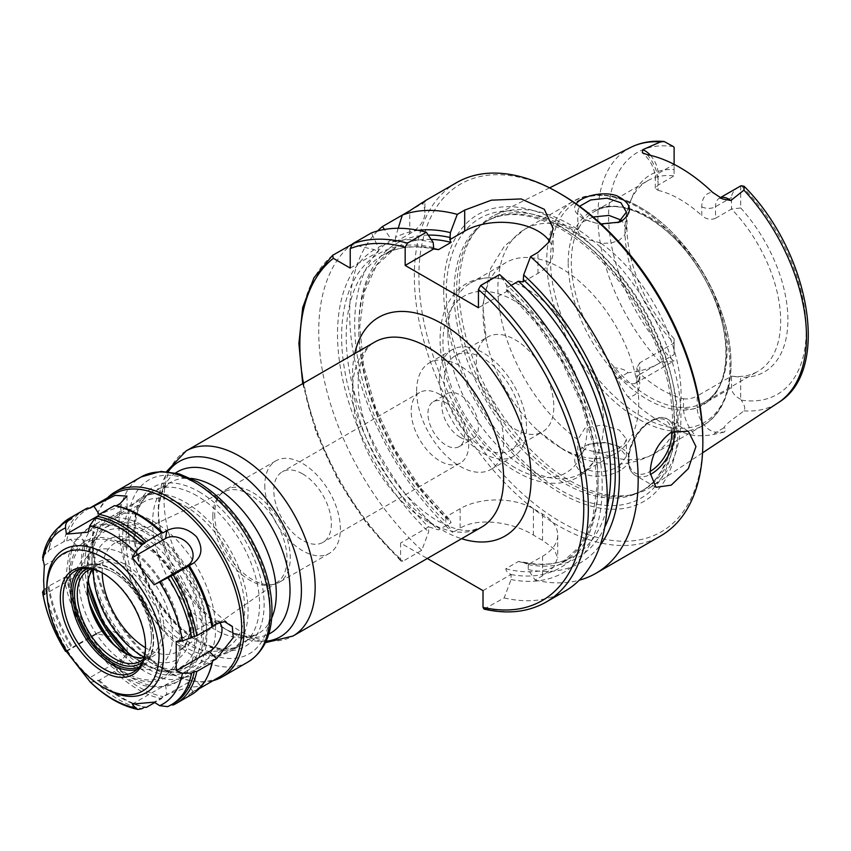 <?xml version="1.0" encoding="UTF-8"?>
<svg xmlns="http://www.w3.org/2000/svg" width="851" height="851" viewBox="0 0 851 851"><rect width="100%" height="100%" fill="white"/><g stroke="black" fill="none" stroke-linecap="round" stroke-linejoin="round"><path stroke-width="0.64" stroke-dasharray="4.25 3.19" d="M446.264 403.002A25.902 14.956 -120 0 0 433.308 401.715A25.902 14.956 -120 0 0 429.34 422.479A25.902 14.956 -120 0 0 446.264 445.307A25.902 14.956 -120 0 0 459.221 446.584A25.902 14.956 -120 0 0 463.189 425.83A25.902 14.956 -120 0 0 446.264 403.002M439.978 394.545A40.71 23.509 -120 0 0 419.617 392.524A40.71 23.509 -120 0 0 419.617 439.531A40.71 23.509 -120 0 0 460.327 463.04A40.71 23.509 -120 0 0 466.571 430.415A40.71 23.509 -120 0 0 439.978 394.545M302.594 473.858A40.71 23.509 60 0 1 329.188 509.738A40.71 23.509 60 0 1 322.944 542.364A40.71 23.509 60 0 1 282.234 518.855A40.71 23.509 60 0 1 282.234 471.837A40.71 23.509 60 0 1 302.594 473.858M460.125 437.297A25.902 14.956 -120 0 0 473.071 438.584A25.902 14.956 -120 0 0 473.071 408.671A25.902 14.956 -120 0 0 447.169 393.715A25.902 14.956 -120 0 0 443.201 414.469A25.902 14.956 -120 0 0 460.125 437.297M212.835 516.089A52.454 30.285 -120 0 0 232.536 565.298A52.454 30.285 -120 0 0 270.714 584.977A52.454 30.285 -120 0 0 277.426 582.127A52.454 30.285 -120 0 0 276.16 522.365A52.454 30.285 -120 0 0 225.036 491.378A52.454 30.285 -120 0 0 219.207 495.771A52.454 30.285 -120 0 0 212.835 516.089M91.94 562.628A80.951 46.741 -120 0 0 149.18 661.77A80.951 46.741 -120 0 0 189.656 665.78A80.951 46.741 -120 0 0 189.656 572.298A80.951 46.741 -120 0 0 108.705 525.567A80.951 46.741 -120 0 0 91.94 562.628L91.94 557.331A87.43 50.475 -120 0 0 153.754 664.418A87.43 50.475 -120 0 0 197.475 668.748A87.43 50.475 -120 0 0 197.475 567.787A87.43 50.475 -120 0 0 110.045 517.312A87.43 50.475 -120 0 0 91.94 557.331M175.689 472.933A93.121 53.762 -120 0 0 158.339 514.355L158.339 507.781A101.173 58.411 60 0 1 168.168 471.667M483.017 590.647L511.068 574.457C507.76 572.851 506.005 570.957 505.792 568.766L518.387 561.5L521.142 561.596L528.237 564.543L542.555 556.277A51.815 29.913 0 0 0 557.724 535.13A51.815 29.913 0 0 0 542.555 513.972L533.396 508.685A51.815 29.913 0 0 0 460.125 508.685L445.807 516.951L449.828 519.844L451.083 522.642L438.488 529.907L428.638 526.865L428.638 531.949L421.756 550.331L402.874 561.235L401.098 561.235L400.587 559.798L400.587 543.055L427.308 558.49M264.81 485.293A53.432 30.849 -120 0 0 288.127 539.055A53.432 30.849 -120 0 0 329.305 553.373A53.432 30.849 -120 0 0 329.305 491.676A53.432 30.849 -120 0 0 275.873 460.827A53.432 30.849 -120 0 0 264.81 485.293M214.707 514.217A53.432 30.849 -120 0 0 234.78 564.33A53.432 30.849 -120 0 0 273.66 584.382A53.432 30.849 -120 0 0 279.202 582.297A53.432 30.849 -120 0 0 279.202 520.599A53.432 30.849 -120 0 0 225.77 489.75A53.432 30.849 -120 0 0 221.196 493.516A53.432 30.849 -120 0 0 214.707 514.217M674.12 354.569L674.12 338.783L674.12 354.569L639.771 374.408L639.771 362.834L674.12 343.006A110.098 63.57 -120 0 1 624.985 231.078A110.098 63.57 -120 0 1 630.112 201.953L632.219 196.794A113.832 65.729 60 0 1 674.12 169.53L674.12 147.489M674.12 360.824A18.648 10.765 60 0 1 673.567 361.026L660.44 362.643C650.228 368.462 639.388 371.813 627.921 372.685C625.315 369.642 620.262 368.004 612.752 367.77L620.602 376.908A18.648 10.765 -120 0 0 631.846 383.79A18.648 10.765 -120 0 0 635.91 382.939A18.648 10.765 -120 0 0 639.771 374.408A9.712 5.606 0 0 0 636.931 378.365A9.712 5.606 0 0 0 639.771 382.333A28.37 16.382 60 0 1 627.719 396.609C622.943 389.684 619.645 383.737 617.826 378.769C613.933 374.951 612.241 371.281 612.752 367.77M740.7 399.268C734.764 396.183 731.711 392.343 731.541 387.726L731.541 376.153L740.7 377.227L740.7 399.268A18.648 10.765 60 0 0 741.264 400.108A139.734 80.675 -120 0 0 806.216 330.422A139.734 80.675 -120 0 0 741.264 185.731M674.12 169.53L674.12 175.891L658.089 185.146L658.089 173.572L674.088 164.339L674.12 175.891A110.098 63.57 -120 0 0 647.781 180.678L594.136 211.654C620.9 193.815 674.769 224.207 703.554 276.788C733.753 327.72 732.668 388.216 704.234 402.342A110.098 63.57 60 0 1 649.185 396.896A110.098 63.57 60 0 1 571.329 262.055A110.098 63.57 60 0 1 594.136 211.654A110.098 63.57 60 0 1 704.234 275.213A110.098 63.57 60 0 1 704.234 402.342L757.879 371.366A110.098 63.57 -120 0 1 731.541 376.153L697.203 395.981L697.203 407.555L731.541 387.726M627.719 396.609A150.372 86.813 -120 0 0 695.522 435.755A28.37 16.382 60 0 1 683.459 407.555A9.712 5.606 180 0 0 697.203 407.555A18.648 10.765 -120 0 0 705.128 426.106A18.648 10.765 -120 0 0 716.372 432.202L724.222 432.117C726.477 429.329 726.297 427.947 723.69 427.979C725.988 423.319 736.551 416.777 743.944 410.852C745.54 408.693 744.646 405.108 741.264 400.108M740.7 185.933L740.7 207.974L731.541 209.038L731.541 197.475C731.669 193.294 734.243 189.699 739.274 186.699M720.244 197.772A18.648 10.765 -120 0 0 719.382 198.187A18.648 10.765 -120 0 0 715.521 206.719L715.521 218.292L731.541 209.038A110.098 63.57 -120 0 1 757.879 371.366M619.283 466.093L626.4 456.274L618.241 446.275L604.263 442.392L589.2 444.179L577.786 457.678L584.892 468.688C596.019 473.539 607.486 472.677 619.283 466.093L621.645 469.529C610.199 477.443 587.605 479.262 578.999 470.071C571.223 459.944 574.042 451.53 587.424 444.839C599.019 441.403 609.997 442.243 620.368 447.371C632.102 454.264 632.527 461.646 621.645 469.529M459.115 288.659A156.861 90.568 -120 0 0 518.025 435.797A156.861 90.568 -120 0 0 632.176 494.654A156.861 90.568 -120 0 0 651.185 486.846A156.861 90.568 -120 0 0 648.462 307.413A156.861 90.568 -120 0 0 494.431 215.335A156.861 90.568 -120 0 0 478.156 227.887A156.861 90.568 -120 0 0 459.115 288.659M724.222 432.117L714.032 434.318C709.904 435.361 703.734 435.84 695.522 435.755M576.17 203.846C572.936 208.431 574.723 212.963 581.531 217.441C586.754 220.675 593.253 222.834 601.019 223.93M584.914 449.53C580.499 446.956 578.137 443.669 577.818 439.648L584.914 428.159L602.082 424.989L619.262 430.032L626.368 439.01L624.528 443.711L619.262 447.988L611.369 451.307L601.114 453.094L584.914 449.53M618.39 222.515L600.593 224.547L584.882 219.537L577.786 210.697L579.595 206.304M593.136 216.973L582.031 222.334L577.818 229.844C578.137 233.068 580.499 236.014 584.914 238.674L602.082 243.386L611.369 242.982L619.262 240.216L624.528 235.387L626.368 229.366L621.9 220.377M560.873 447.881A110.098 63.57 60 0 1 538.066 430.776A110.098 63.57 60 0 1 486.432 341.336A110.098 63.57 60 0 1 483.017 313.04A110.098 63.57 60 0 1 505.824 262.64A110.098 63.57 60 0 1 615.922 326.199A110.098 63.57 60 0 1 615.922 453.328A110.098 63.57 60 0 1 560.873 447.881M421.756 550.331A204.006 117.778 -120 0 1 351.527 244.407L374.334 249.63L378.269 251.896L378.269 247.354L371.387 232.94M350.218 268.086L378.269 251.896M398.215 228.27L395.438 237.44L395.438 241.982L391.503 239.716L384.407 229.451M395.438 241.982L409.746 233.717A51.815 29.913 0 0 0 424.926 212.569A51.815 29.913 0 0 0 422.458 203.453L424.915 200.91L424.926 212.569M402.321 215.08L422.458 203.453M391.503 239.716A187.146 108.056 -120 0 0 445.807 522.025L445.807 516.951M418.362 230.344A187.146 108.056 -120 0 0 395.438 237.44M377.621 230.94A204.006 117.778 -120 0 0 349.655 313.359A204.006 117.778 -120 0 0 452.689 532.471L445.807 522.025M433.223 242.546A187.146 108.056 -120 0 0 378.269 247.354M374.334 249.63A187.146 108.056 -120 0 0 428.638 531.949M428.638 526.865L400.587 543.055M484.038 609.093L504.186 597.923L511.068 579.531L511.068 574.457M528.237 564.543L528.237 569.617L535.119 580.063L542.555 575.776L553.81 566.968L557.724 557.809L553.81 548.757L542.555 540.332A204.006 117.778 60 0 1 533.396 535.045C514.174 522.918 479.379 516.461 460.125 528.184L452.689 532.471M535.119 580.063A204.006 117.778 -120 0 0 579.265 580.201M528.237 569.617A187.146 108.056 -120 0 0 600.157 545.214M504.186 597.923A204.006 117.778 -120 0 0 564.979 591.179M511.217 285.383L505.792 288.51L506.994 291.233L536.673 323.752L562.011 362.005L581.307 403.438L593.264 445.264L597.125 484.666L592.668 518.94L580.361 545.746L561.192 563.447A178.104 102.822 -120 0 0 505.792 288.51M511.068 579.531A187.146 108.056 -120 0 0 602.168 484.155A187.146 108.056 -120 0 0 506.494 284.851L499.611 274.543M478.443 307.743L507.015 291.255L506.494 284.851M523.142 281.947L537.97 273.373A51.815 29.913 0 0 0 553.15 252.226A51.815 29.913 0 0 0 549.565 241.29M456.583 182.635A204.006 117.778 -120 0 0 414.331 276.022A204.006 117.778 -120 0 0 503.377 481.326A204.006 117.778 -120 0 0 660.578 535.981M650.472 155.361A18.648 10.765 -120 0 1 658.089 173.572A9.712 5.606 0 0 0 655.249 177.54A9.712 5.606 0 0 0 658.089 181.497L658.089 190.347L655.249 188.22L658.089 185.146M715.521 218.292C710.819 220.175 706.234 219.26 701.777 215.569L701.777 206.719A28.37 16.382 60 0 1 712.638 192.411M639.771 362.834L636.931 367.685L639.771 373.493L639.771 382.333M683.459 407.555L683.459 398.715A110.098 63.57 60 0 1 639.771 373.493M683.459 398.715C687.916 399.374 692.501 398.459 697.203 395.981M658.089 190.347A110.098 63.57 60 0 1 701.777 215.569M647.781 180.678A110.098 63.57 -120 0 0 630.112 201.953M740.7 207.974A113.832 65.729 60 0 1 787.909 319.848A113.832 65.729 60 0 1 740.7 377.227M674.12 338.783A113.832 65.729 60 0 1 632.219 196.794M483.017 447.658A54.783 31.625 60 0 1 447.232 399.385A54.783 31.625 60 0 1 455.625 355.484A54.783 31.625 60 0 1 510.409 387.12A54.783 31.625 60 0 1 510.409 450.37A54.783 31.625 60 0 1 483.017 447.658M515.078 429.149A54.783 31.625 -120 0 0 542.47 431.861A54.783 31.625 -120 0 0 542.47 368.611A54.783 31.625 -120 0 0 487.687 336.985A54.783 31.625 -120 0 0 479.283 380.876A54.783 31.625 -120 0 0 515.078 429.149M416.618 391.035A61.527 35.519 60 0 1 429.361 362.866A61.527 35.519 60 0 1 490.889 398.385A61.527 35.519 60 0 1 490.889 469.433A61.527 35.519 60 0 1 443.477 452.945A61.527 35.519 60 0 1 416.618 391.035M439.51 377.812A61.527 35.519 60 0 1 452.253 349.644A61.527 35.519 60 0 1 513.781 385.173A61.527 35.519 60 0 1 513.781 456.21A61.527 35.519 60 0 1 466.369 439.733A61.527 35.519 60 0 1 439.51 377.812M447.892 333.315A110.098 63.57 60 0 1 470.699 282.915A110.098 63.57 60 0 1 502.941 279.149A110.098 63.57 60 0 1 580.786 346.485A110.098 63.57 60 0 1 600.178 447.562A110.098 63.57 60 0 1 580.786 473.613A110.098 63.57 60 0 1 525.737 468.156A110.098 63.57 60 0 1 447.892 333.315M443.69 290.329A165.711 95.674 -120 0 0 619.464 508.994A165.711 95.674 -120 0 0 619.464 274.628A165.711 95.674 -120 0 0 443.69 290.329M560.873 194.06A200.762 115.917 -120 0 0 418.905 276.022A200.762 115.917 -120 0 0 560.873 521.908A200.762 115.917 -120 0 0 702.83 439.946M456.615 291.159A155.563 89.812 -120 0 0 515.036 437.084A155.563 89.812 -120 0 0 628.251 495.463A155.563 89.812 -120 0 0 644.388 489.389A155.563 89.812 -120 0 0 644.398 309.764A155.563 89.812 -120 0 0 488.825 219.952A155.563 89.812 -120 0 0 475.496 230.898A155.563 89.812 -120 0 0 456.615 291.159M132.331 704.096L165.519 684.927A17.807 3.766 158.8 0 1 182.114 678.087A17.807 3.766 158.8 0 1 192.869 677.258A17.807 3.766 158.8 0 1 187.337 682.981L154.148 702.139M173.232 704.99L188.379 696.246L189.262 694.225L200.91 686.3L187.826 687.342L166.839 694.331L162.945 696.575L161.52 698.639L154.765 702.543M167.69 706.638L171.242 704.83M66.389 651.483L99.578 632.314A17.807 14.041 -144.9 0 1 101.365 631.463A17.807 14.041 -144.9 0 1 118.555 634.389A17.807 14.041 -144.9 0 1 127.139 649.579A17.807 14.041 -144.9 0 1 121.385 659.451L88.196 678.609M90.249 682.066L95.184 681.694L99.28 680.194L114.428 671.45L120.065 667.333L126.99 656.1L116.491 637.771L95.897 633.58L65.58 651.355M44.326 565.521L77.505 546.363A17.807 10.286 -60 0 1 88.408 547.321A17.807 10.286 -60 0 1 88.419 561.862A17.807 10.286 -60 0 1 77.505 575.446L44.326 594.604M43.922 589.764L48.879 586.094L70.367 574.329C79.324 567.649 84.058 558.469 84.568 546.778L82.728 539.289L70.367 539.236L66.474 541.491L64.027 541.534L48.879 550.278L48.156 552.065L45.486 553.607L42.646 557.426M88.196 532.183L121.385 513.025A17.807 3.766 -21.2 0 0 127.139 507.856A17.807 3.766 -21.2 0 0 117.385 507.792A17.807 3.766 -21.2 0 0 99.578 514.972L98.418 515.642M46.826 587.339A82.568 47.677 -120 0 0 105.216 688.47M170.945 704.809A105.567 60.953 -120 0 0 174.029 703.224M68.463 520.376A105.567 60.953 -120 0 0 51.507 540.789A105.567 60.953 -120 0 0 48.156 552.065M48.156 587.147A105.567 60.953 -120 0 0 71.548 647.42M60.612 525.45A106.864 61.697 -120 0 0 52.241 539.002A106.864 61.697 -120 0 0 48.879 550.278M48.879 586.094A106.864 61.697 -120 0 0 72.42 646.781M188.379 696.246A106.864 61.697 -120 0 0 191.401 694.682M84.547 509.6A106.864 61.697 -120 0 0 64.027 541.534M64.027 577.35A106.864 61.697 -120 0 0 87.568 638.037M189.262 694.225A105.567 60.953 -120 0 0 192.347 692.65A105.567 60.953 -120 0 0 209.293 672.237M89.866 508.217A105.567 60.953 -120 0 0 86.781 509.802A105.567 60.953 -120 0 0 66.474 541.491M66.474 576.574A105.567 60.953 -120 0 0 89.866 636.846M219.303 622.358A17.807 10.286 120 0 0 215.707 620.826A17.807 10.286 120 0 0 209.399 622.507L176.21 641.665M122.618 538.566A88.727 51.23 -120 0 0 161.35 627.857A88.727 51.23 -120 0 0 229.717 651.621A88.727 51.23 -120 0 0 229.717 549.172A88.727 51.23 -120 0 0 140.989 497.941A88.727 51.23 -120 0 0 122.618 538.566M107.545 497.814A106.864 61.697 -120 0 0 98.035 512.557A106.864 61.697 -120 0 0 93.067 540.821A106.864 61.697 -120 0 0 195.581 681.523A106.864 61.697 -120 0 0 213.112 680.651M97.854 680.151A105.567 60.953 -120 0 0 144.627 707.16M142.074 662.429A54.4 31.413 -120 0 0 151.467 638.771A54.4 31.413 -120 0 0 113.002 572.138A54.4 31.413 -120 0 0 87.813 568.447M103.62 573.606A58.283 33.657 60 0 1 104.301 573.989A58.283 33.657 60 0 1 145.51 645.377A58.283 33.657 60 0 1 145.51 646.164M143.893 657.653A52.454 30.285 -120 0 0 150.68 655.376A52.454 30.285 -120 0 0 161.541 631.368A52.454 30.285 -120 0 0 138.649 578.574A52.454 30.285 -120 0 0 98.216 564.521A52.454 30.285 -120 0 0 92.865 569.255M87.366 587.754A54.4 31.413 60 0 1 87.355 586.945A54.4 31.413 60 0 1 125.82 564.734A54.4 31.413 60 0 1 164.286 631.368A54.4 31.413 60 0 1 125.82 653.579A54.4 31.413 60 0 1 125.129 653.164M91.28 568.915A52.454 30.285 60 0 1 114.374 572.936A52.454 30.285 60 0 1 151.467 637.186A52.454 30.285 60 0 1 143.404 659.185M79.111 582.19A66.059 38.135 -120 0 0 149.18 669.354A66.059 38.135 -120 0 0 149.18 575.925A66.059 38.135 -120 0 0 79.111 582.19M151.467 637.186L151.467 638.771M145.51 645.377L145.51 646.962M87.419 585.999A83.93 48.454 60 0 1 102.173 525.897A83.93 48.454 60 0 1 186.103 574.351A83.93 48.454 60 0 1 186.103 671.258A83.93 48.454 60 0 1 144.138 667.11A83.93 48.454 60 0 1 126.682 653.993M185.358 643.313A83.93 48.454 -120 0 0 227.313 647.462A83.93 48.454 -120 0 0 227.323 550.554A83.93 48.454 -120 0 0 143.394 502.101A83.93 48.454 -120 0 0 130.533 569.351A83.93 48.454 -120 0 0 185.358 643.313M113.545 644.164A88.727 51.23 -120 0 0 188.507 675.417A88.727 51.23 -120 0 0 188.507 572.968A88.727 51.23 -120 0 0 99.78 521.737A88.727 51.23 -120 0 0 81.398 562.362A88.727 51.23 -120 0 0 89.366 602.285M114.257 493.942A105.567 60.953 -120 0 0 97.301 514.344A105.567 60.953 -120 0 0 92.397 542.268A105.567 60.953 -120 0 0 193.677 681.257A105.567 60.953 -120 0 0 219.824 676.779M116.172 669.577A105.567 60.953 -120 0 0 162.945 696.575M114.428 671.45A106.864 61.697 -120 0 0 161.52 698.639M99.28 680.194A106.864 61.697 -120 0 0 146.372 707.383M70.569 578.052A77.164 44.55 -120 0 0 152.414 679.864A77.164 44.55 -120 0 0 152.414 570.744A77.164 44.55 -120 0 0 70.569 578.052M102.226 572.861A62.719 36.21 60 0 1 102.216 571.574A62.719 36.21 60 0 1 116.8 542.034A62.719 36.21 60 0 1 146.563 545.97A62.719 36.21 60 0 1 187.103 599.817A62.719 36.21 60 0 1 179.444 650.536A62.719 36.21 60 0 1 145.457 647.739M144.053 657.1A69.186 39.944 -120 0 0 191.22 626.868A69.186 39.944 -120 0 0 142.308 543.151A69.186 39.944 -120 0 0 93.419 569.393M88.238 579.754A77.718 44.869 60 0 1 142.308 536.183A77.718 44.869 60 0 1 197.038 636.931A77.718 44.869 60 0 1 132.49 656.408M144.596 532.215A80.951 46.741 -120 0 0 104.12 528.205A80.951 46.741 -120 0 0 87.355 565.266A80.951 46.741 -120 0 0 122.693 646.739A80.951 46.741 -120 0 0 185.071 668.429A80.951 46.741 -120 0 0 197.485 603.55A80.951 46.741 -120 0 0 144.596 532.215M271.671 618.071A87.43 50.475 60 0 1 258.183 633.697A87.43 50.475 60 0 1 190.805 610.273A87.43 50.475 60 0 1 152.648 522.28A87.43 50.475 60 0 1 170.753 482.262A87.43 50.475 60 0 1 191.028 478.39M110.045 517.312L170.753 482.262L165.775 486.623C162.52 490.357 160.222 496.58 158.892 505.281L158.339 514.355A93.121 53.762 -120 0 0 224.185 628.4A93.121 53.762 -120 0 0 268.735 634.08M266.065 641.228A101.173 58.411 60 0 1 229.876 631.687A101.173 58.411 60 0 1 158.339 507.781L166.573 471.528M186.156 450.934A106.864 61.697 -120 0 0 164.03 499.845A106.864 61.697 -120 0 0 210.676 607.391A106.864 61.697 -120 0 0 293.021 636.016M428.064 521.908A106.864 61.697 60 0 1 352.505 391.035A106.864 61.697 60 0 1 374.642 342.113C370.43 344.368 362.047 350.772 358.845 372.227C357.643 381.663 358.101 392.385 360.218 404.385C365.941 433.999 379.131 461.71 399.779 487.506C411.98 502.207 424.649 513.355 437.776 520.95C451.955 528.652 463.497 531.747 472.401 530.226L481.496 527.205A106.864 61.697 60 0 1 428.064 521.908M354.718 353.612A126.288 72.909 -120 0 0 441.807 529.843A126.288 72.909 -120 0 0 461.582 538.694M303.392 383.248A200.762 115.917 -120 0 0 400.587 559.798M617.826 378.769A9.712 2.457 -40.7 0 1 620.602 376.908L627.921 372.685M714.032 434.318A9.712 7.542 89.4 0 1 716.372 432.202L723.69 427.979M701.777 206.719A9.712 5.606 180 0 0 715.521 206.719L731.541 197.475M631.102 147.234A147.5 85.153 -120 0 0 597.902 216.175A147.5 85.153 -120 0 0 660.44 362.643M743.944 410.852A147.5 85.153 -120 0 0 778.505 402.534M601.114 243.301A129.522 74.782 60 0 1 676.151 357.356A129.522 74.782 60 0 1 654.228 453.647A129.522 74.782 60 0 1 601.114 453.094M577.818 439.648A129.522 74.782 60 0 1 497.878 288.595A129.522 74.782 60 0 1 524.705 229.302A129.522 74.782 60 0 1 577.818 229.844M638.346 419.011A129.522 74.782 60 0 1 546.757 260.374A129.522 74.782 60 0 1 573.585 201.081A129.522 74.782 60 0 1 703.107 275.862A129.522 74.782 60 0 1 703.107 425.426A129.522 74.782 60 0 1 638.346 419.011M674.247 430.808A32.381 18.701 120 0 0 667.737 419.309A32.381 18.701 120 0 0 642.782 427.979A32.381 18.701 120 0 0 628.644 460.572A32.381 18.701 120 0 0 635.357 475.39A32.381 18.701 120 0 0 650.207 474.518M671.62 432.063A30.434 17.573 120 0 0 648.951 422.447A30.434 17.573 120 0 0 628.655 459.678A30.434 17.573 120 0 0 650.164 471.411A30.434 17.573 120 0 0 650.207 471.39M409.746 233.717L409.746 210.793M428.244 235.089A181.337 104.694 -120 0 0 359.154 337.815A181.337 104.694 -120 0 0 445.807 517.025M433.223 247.492A181.337 104.694 -120 0 0 341.655 333.741A181.337 104.694 -120 0 0 428.638 526.939M460.125 508.685L460.125 528.184M533.396 508.685L533.396 535.045M542.555 556.277L542.555 575.776M542.555 513.972L542.555 540.332M528.237 564.617A181.337 104.694 -120 0 0 604.699 527.375M518.387 561.5A178.104 102.822 -120 0 0 573.787 556.182A178.104 102.822 -120 0 0 606.976 507.494M431.127 239.408A178.104 102.822 -120 0 0 395.683 247.705A178.104 102.822 -120 0 0 451.083 522.642M485.304 608.827A204.006 117.778 -120 0 0 546.097 602.072M332.645 255.3A204.006 117.778 -120 0 0 402.874 561.235M505.792 568.766A178.104 102.822 -120 0 0 561.192 563.447L573.787 556.182C559.075 564.607 541.523 566.404 521.142 561.596M433.404 248.481A178.104 102.822 -120 0 0 383.099 254.97A178.104 102.822 -120 0 0 438.488 529.907M511.068 574.531A181.337 104.694 -120 0 0 598.051 481.772A181.337 104.694 -120 0 0 506.494 289.797M537.97 273.373L537.97 252.396M647.228 154.648A28.37 16.382 60 0 1 658.089 181.497M673.567 146.649A139.734 80.675 -120 0 0 608.603 216.335A139.734 80.675 -120 0 0 673.567 361.026M568.202 262.534A111.715 64.495 60 0 1 647.196 216.92A111.715 64.495 60 0 1 726.201 353.75A111.715 64.495 60 0 1 647.196 399.353A111.715 64.495 60 0 1 568.202 262.534M515.078 467.71A102.003 58.889 60 0 1 452.615 306.722A102.003 58.889 60 0 1 577.542 378.844A102.003 58.889 60 0 1 515.078 467.71M550.512 259.8A127.586 73.665 60 0 1 640.718 207.708A127.586 73.665 60 0 1 730.935 363.962A127.586 73.665 60 0 1 640.718 416.054A127.586 73.665 60 0 1 550.512 259.8M560.447 226.387A161.467 93.227 -120 0 0 446.275 292.308A161.467 93.227 -120 0 0 560.447 490.07A161.467 93.227 -120 0 0 674.62 424.149A161.467 93.227 -120 0 0 560.447 226.387M454.072 292.627A155.563 89.812 -120 0 0 521.982 449.179A155.563 89.812 -120 0 0 641.856 490.857A155.563 89.812 -120 0 0 665.705 366.196A155.563 89.812 -120 0 0 564.075 229.11A155.563 89.812 -120 0 0 486.293 221.409A155.563 89.812 -120 0 0 454.072 292.627M187.337 682.981L193.156 691.98M165.519 684.927L166.839 694.331M121.385 659.451L120.065 667.333M99.578 632.314L93.759 634.601M77.505 575.446L70.367 574.329M77.505 546.363L70.367 539.236M121.385 513.025L120.065 503.622M168.264 706.351A105.567 60.953 -120 0 0 171.349 704.766M65.782 521.929A105.567 60.953 -120 0 0 45.486 553.607M45.486 588.69A105.567 60.953 -120 0 0 68.867 648.962M209.399 622.507L216.537 623.634M199.091 491.761A91.961 53.092 60 0 1 255.406 636.91A91.961 53.092 60 0 1 142.777 571.883A91.961 53.092 60 0 1 199.091 491.761M196.804 495.729A88.727 51.23 -120 0 0 152.446 491.335A88.727 51.23 -120 0 0 134.064 531.949A88.727 51.23 -120 0 0 172.796 621.241A88.727 51.23 -120 0 0 241.163 645.015A88.727 51.23 -120 0 0 254.768 573.914A88.727 51.23 -120 0 0 196.804 495.729M199.091 484.889A100.386 57.953 -120 0 0 137.617 572.34A100.386 57.953 -120 0 0 260.566 643.324A100.386 57.953 -120 0 0 199.091 484.889M247.939 662.035A106.864 61.697 60 0 1 165.594 633.41A106.864 61.697 60 0 1 118.949 525.875A106.864 61.697 60 0 1 141.085 476.954M95.184 681.694A105.567 60.953 -120 0 0 141.947 708.702M137.075 669.365A58.283 33.657 -120 0 0 141.223 667.567A58.283 33.657 -120 0 0 150.159 620.858A58.283 33.657 -120 0 0 112.087 569.5A58.283 33.657 -120 0 0 82.941 566.606A58.283 33.657 -120 0 0 79.313 569.308M82.387 568.628A56.996 32.902 60 0 1 113.002 570.021A56.996 32.902 60 0 1 150.797 622.251A56.996 32.902 60 0 1 139.202 667.046M132.001 533.141A88.727 51.23 -120 0 0 87.642 528.748A88.727 51.23 -120 0 0 69.271 569.362A88.727 51.23 -120 0 0 107.992 658.653A88.727 51.23 -120 0 0 176.37 682.428A88.727 51.23 -120 0 0 189.964 611.326A88.727 51.23 -120 0 0 132.001 533.141M125.14 545.044A79.015 45.614 -120 0 0 76.75 613.879A79.015 45.614 -120 0 0 173.519 669.748A79.015 45.614 -120 0 0 125.14 545.044M419.617 392.524L282.234 471.837M460.327 463.04L322.944 542.364M459.221 446.584L473.071 438.584M433.308 401.715L447.169 393.715M277.426 582.127L179.444 650.536C202.964 640.207 181.869 564.841 143.649 546.119C135.639 541.651 128.661 539.747 122.714 540.428L116.8 542.034L225.036 491.378M108.705 525.567L104.12 528.205L88.749 549.15L87.823 582.01M130.331 655.632L159.243 671.269L185.071 668.429L189.656 665.78M197.475 668.748L258.183 633.697L251.885 635.835C245.237 637.208 236.004 634.729 224.185 628.4L229.876 631.687L265.384 642.686M275.873 460.827L225.77 489.75M329.305 553.373L279.202 582.297M149.18 661.77L153.754 664.418M270.714 584.977L273.66 584.382M219.207 495.771L221.196 493.516M636.931 367.685L636.931 378.365L635.888 382.961L674.12 360.888M722.616 198.953L719.35 198.198L720.169 197.73M618.241 446.275L620.368 447.371M589.2 444.179L587.424 444.839M549.565 187.858L494.431 215.335M702.554 452.838L651.185 486.846M626.368 456.274L626.368 439.01M577.797 457.678L577.797 439.01M617.422 222.93L619.464 222.122M583.977 218.984L581.531 217.441M626.368 229.366L626.368 212.835M577.797 229.366L577.797 210.697M538.066 430.776L563.564 449.796C576.329 457.274 589.849 461.891 604.125 463.657C621.858 465.71 638.558 462.38 654.228 453.647L703.107 425.426C731.424 409.661 738.742 363.622 722.669 315.519C711.138 281.33 692.788 252.13 667.62 227.919C632.878 196.517 601.529 187.571 573.585 201.081L524.705 229.302L504.398 246.162L490.591 268.576L482.783 305.403L486.432 341.336M655.961 487.293L635.357 475.39C630.304 472.231 627.889 466.635 628.102 458.604C628.421 451.743 630.58 444.786 634.559 437.744C644.271 420.437 661.142 413.884 667.737 419.309L688.342 431.202M557.724 535.13L557.724 557.809M435.733 249.556C415.352 244.737 397.8 246.545 383.099 254.97L395.683 247.705L376.525 265.395L364.217 292.191L359.76 326.454L363.6 365.834L375.557 407.661L394.832 449.073L420.149 487.325L449.817 519.855M302.701 383.641L315.976 431.829L337.858 479.592L366.887 523.727L401.098 561.235M553.15 252.226L553.15 228.494M655.249 188.22L655.249 177.54C654.61 168.147 650.302 159.882 642.324 152.744M510.409 450.37L542.47 431.861M455.625 355.484L487.687 336.985M490.889 469.433L513.781 456.21M429.361 362.866L452.253 349.644M502.941 279.149C475.858 274.075 456.721 283.787 445.52 308.285C442.169 316.646 440.371 325.976 440.137 336.283C438.456 386.897 476.581 450.232 517.089 472.156C530.045 479.677 542.778 483.379 555.267 483.272C563.564 483.123 571.149 481.049 578.031 477.071C588.69 470.592 596.072 460.763 600.178 447.562M580.786 473.613L615.922 453.328M470.699 282.915L505.824 262.64M628.251 495.463L632.176 494.654M475.496 230.898L478.156 227.887M488.825 219.952L486.293 221.409C506.398 210.144 531.46 212.793 561.49 229.376C599.551 250.917 637.388 297.456 656.812 346.995C668.79 377.514 673.928 405.746 672.205 431.68C669.631 460.763 659.514 480.485 641.856 490.857L644.388 489.389M192.869 677.258L200.91 686.289M101.365 631.463L95.897 633.57M127.139 649.579L126.99 656.1M88.408 547.321L82.728 539.289M127.139 507.856L126.99 496.101M51.507 540.789L52.241 539.002M215.707 620.826L224.59 621.634M140.989 497.941L152.446 491.335C134.394 503.484 130.543 527.939 140.883 564.692C149.616 590.317 163.509 611.741 182.561 628.953C205.74 648.047 225.281 653.398 241.163 645.015L229.717 651.621M75.154 571.106L82.941 566.606C91.376 562.064 101.301 563 112.736 569.436C124.086 576.191 133.798 586.467 141.862 600.263C149.468 613.773 153.403 626.953 153.68 639.824C153.648 653.206 149.499 662.45 141.223 667.567L133.447 672.056M124.448 652.781L125.82 653.579M87.355 588.53L87.355 586.945M98.216 564.521L88.142 570.34M150.68 655.376L140.606 661.195M114.374 572.936L113.002 572.138M104.301 573.989L102.928 573.202M186.103 671.258L227.313 647.462M102.173 525.897L143.394 502.101M99.78 521.737L87.642 528.748L73.984 542.417L68.74 554.916L66.421 572.989L72.909 608.912L87.398 638.707L107.981 663.961L127.831 678.907L144.096 685.672L157.658 687.427L176.37 682.428L188.507 675.417M193.677 681.257L195.581 681.523M97.301 514.344L98.035 512.557M89.568 508.196L86.781 509.802M199.049 688.778L192.347 692.65"/><path stroke-width="1.28" d="M427.308 558.49L483.017 590.647L483.017 607.391L484.038 609.093C507.6 614.486 528.29 612.146 546.097 602.072L564.979 591.179A204.006 117.778 -120 0 0 602.221 451.381A204.006 117.778 -120 0 0 499.611 274.543L480.73 285.447L478.443 289.5L478.443 307.743L405.172 265.448L405.172 247.205L407.459 243.141L426.34 232.249A204.006 117.778 -120 0 0 371.387 232.94L352.505 243.833L350.218 248.598L350.218 268.086L333.337 258.342L332.645 255.3L351.761 244.45M650.472 155.361A18.648 10.765 -120 0 0 642.792 149.702L660.44 141.926L664.142 141.511L673.567 146.649A18.648 10.765 60 0 1 674.12 147.489L674.12 164.317M720.169 197.73L740.7 185.933A18.648 10.765 60 0 1 741.264 185.731L744.061 186.252L743.944 190.145L730.818 200.528A18.648 10.765 -120 0 0 720.244 197.772M642.792 149.702L642.324 152.744L647.228 154.648A149.074 86.068 -120 0 1 712.638 192.411L722.616 198.953L730.818 200.528M601.019 223.93L619.464 222.122L621.645 221.122C633.516 211.697 631.804 203.208 616.528 195.645C602.306 190.815 581.297 196.432 576.17 203.846M579.595 206.304L590.7 199.953L607.029 198.198L620.89 202.729L626.4 212.101L618.39 222.515M621.9 220.377L608.965 215.409L593.136 216.973M650.164 472.996C650.919 455.806 657.951 442.233 671.237 432.276L688.342 431.202L695.958 446.552L688.342 468.593L671.237 485.155L655.961 487.293L650.164 472.996M302.701 383.641L298.892 343.496L302.701 307.562L314.008 277.692L332.645 255.3M384.407 229.451L382.461 226.547L402.321 215.08L398.215 228.27M422.458 203.453C428.787 198.549 424.543 200.996 409.746 210.793L402.321 215.08A204.006 117.778 -120 0 1 457.274 214.388L464.699 210.091L491.399 200.176L521.12 198.932L544.342 209.325L553.15 228.494L549.225 241.854L537.97 252.396L530.545 256.683L523.663 274.937L523.142 281.947L518.387 281.234L511.217 285.383M426.34 232.249L433.223 242.546L433.744 248.949L438.488 249.651L451.083 242.375L449.86 239.642L450.392 232.631A187.146 108.056 -120 0 0 418.362 230.344M382.461 226.547A204.006 117.778 -120 0 0 377.621 230.94M579.265 580.201A204.006 117.778 -120 0 0 595.913 573.319A204.006 117.778 -120 0 0 633.155 433.521A204.006 117.778 -120 0 0 530.545 256.683M600.157 545.214A187.146 108.056 -120 0 0 523.663 274.937M433.744 248.949L405.172 265.448M549.565 241.29A51.815 29.913 0 0 0 464.699 231.078L449.86 239.642M450.392 232.631L457.274 214.388M595.913 573.319L660.578 535.981A204.006 117.778 -120 0 0 702.83 442.584A204.006 117.778 -120 0 0 558.586 192.741A204.006 117.778 -120 0 0 456.583 182.635L424.915 200.91M702.83 442.584L702.83 439.946A200.762 115.917 -120 0 0 560.873 194.06L558.586 192.741M154.765 702.543L146.372 707.383L144.627 707.16L141.947 708.702L138.096 709.479L135.405 707.841L132.331 704.096L154.148 702.139L159.658 705.67L167.69 706.638L171.349 704.766A105.567 60.953 -120 0 0 191.645 673.077L182.433 673.258L176.21 670.748L176.21 641.665L182.433 640.92L194.326 636.452A105.567 60.953 -120 0 0 170.945 576.18L154.148 584.797L132.331 557.66L135.405 552.022L141.947 544.991L146.372 541.576L161.52 532.832L162.945 532.875L166.839 530.62C177.242 525.652 187.146 527.705 196.538 536.779C203.304 547.81 202.176 556.671 193.156 563.362L170.945 576.18M170.945 704.809L173.232 704.99A106.864 61.697 -120 0 0 176.263 703.426A106.864 61.697 -120 0 0 196.783 671.492L194.326 671.535L191.645 673.077M68.867 520.344L71.548 518.791L72.42 516.78L87.568 508.036L89.866 508.217L115.055 495.367L126.99 496.101L120.065 503.622L116.172 505.866L114.428 505.643L99.28 514.387L97.854 516.44L95.184 517.993L89.834 525.716L88.196 532.183L66.389 534.13L65.58 527.886C65.25 524.461 66.346 521.95 68.867 520.344A105.567 60.953 -120 0 0 65.782 521.929C53.336 529.716 45.614 541.555 42.635 557.416L44.326 565.521L43.635 580.467L44.326 594.604L42.55 592.083C45.922 612.358 53.57 632.102 65.506 651.323L66.389 651.483L90.249 682.066C105.63 696.884 121.576 706.032 138.085 709.489M42.55 592.083L43.922 589.764M98.418 515.642L66.389 534.13M154.148 584.797L187.337 565.638A17.807 14.041 35.1 0 0 189.018 544.8A17.807 14.041 35.1 0 0 165.519 538.502L132.331 557.66M102.928 687.151L105.216 688.47A82.568 47.677 -120 0 0 163.605 654.759A82.568 47.677 -120 0 0 105.216 553.629A82.568 47.677 -120 0 0 46.826 587.339L46.826 589.988A79.334 45.805 -120 0 0 102.928 687.151A79.334 45.805 -120 0 0 159.02 654.759A79.334 45.805 -120 0 0 102.928 557.596A79.334 45.805 -120 0 0 46.826 589.988M171.349 704.766L174.029 703.224A105.567 60.953 -120 0 0 194.326 671.535M144.627 543.449A105.567 60.953 -120 0 0 97.854 516.44M71.548 518.791A105.567 60.953 -120 0 0 68.463 520.376L65.782 521.929M194.326 636.452L196.783 635.676A106.864 61.697 -120 0 0 173.232 574.989M146.372 541.576A106.864 61.697 -120 0 0 99.28 514.387M72.42 516.78A106.864 61.697 -120 0 0 69.399 518.344A106.864 61.697 -120 0 0 60.612 525.45M176.263 703.426L191.401 694.682A106.864 61.697 -120 0 0 208.559 674.024A106.864 61.697 -120 0 0 211.931 662.748L196.783 671.492M196.783 635.676L211.931 626.932A106.864 61.697 -120 0 0 188.379 566.245M161.52 532.832A106.864 61.697 -120 0 0 114.428 505.643M87.568 508.036A106.864 61.697 -120 0 0 84.547 509.6L69.399 518.344M208.559 674.024L209.293 672.237A105.567 60.953 -120 0 0 212.644 660.961L211.931 662.748M211.931 626.932L212.644 625.879A105.567 60.953 -120 0 0 189.262 565.607M162.945 532.875A105.567 60.953 -120 0 0 116.172 505.866M176.21 670.748L209.399 651.589A17.807 10.286 120 0 0 220.717 636.878A17.807 10.286 120 0 0 219.303 622.358M212.644 625.879L216.537 623.634L224.59 621.645L232.334 626.634L233.227 637.707L216.537 658.717L212.644 660.961M213.112 680.651A106.864 61.697 -120 0 0 222.058 676.992A106.864 61.697 -120 0 0 222.058 553.597A106.864 61.697 -120 0 0 115.193 491.899A106.864 61.697 -120 0 0 107.545 497.814M87.813 568.447A54.4 31.413 -120 0 0 85.802 632.261A54.4 31.413 -120 0 0 142.074 662.429M145.51 646.164A58.283 33.657 60 0 1 133.447 672.056A58.283 33.657 60 0 1 88.525 656.44A58.283 33.657 60 0 1 63.08 597.785A58.283 33.657 60 0 1 75.154 571.106A58.283 33.657 60 0 1 103.62 573.606M92.865 569.255A52.454 30.285 -120 0 0 87.355 588.53A52.454 30.285 -120 0 0 124.448 652.781A52.454 30.285 -120 0 0 143.893 657.653M125.129 653.164A54.4 31.413 60 0 1 87.366 587.754M143.404 659.185A52.454 30.285 60 0 1 140.606 661.195A52.454 30.285 60 0 1 100.184 647.143A52.454 30.285 60 0 1 77.281 594.349A52.454 30.285 60 0 1 88.142 570.34A52.454 30.285 60 0 1 91.28 568.915M145.51 646.962A60.23 34.774 -120 0 0 102.928 573.202A60.23 34.774 -120 0 0 60.336 597.785A60.23 34.774 -120 0 0 102.928 671.556A60.23 34.774 -120 0 0 145.51 646.962M126.682 653.993A83.93 48.454 60 0 1 87.419 585.999M89.366 602.285A88.727 51.23 -120 0 0 113.545 644.164M199.049 688.778L219.824 676.779A105.567 60.953 -120 0 0 219.824 554.884A105.567 60.953 -120 0 0 114.257 493.942L89.568 508.196M145.457 647.739A62.719 36.21 60 0 1 102.226 572.861M93.419 569.393A69.186 39.944 -120 0 0 144.053 657.1M132.49 656.408A77.718 44.869 60 0 1 88.238 579.754M268.735 634.08A93.121 53.762 -120 0 0 285.532 560.192A93.121 53.762 -120 0 0 224.185 476.337A93.121 53.762 -120 0 0 175.689 472.933M191.028 478.39A87.43 50.475 60 0 1 214.473 486.591A87.43 50.475 60 0 1 271.671 618.071M168.168 471.667A101.173 58.411 60 0 1 229.876 466.476A101.173 58.411 60 0 1 298.914 567.287A101.173 58.411 60 0 1 266.065 641.228M265.384 642.686L293.021 636.016A106.864 61.697 -120 0 0 309.402 550.384A106.864 61.697 -120 0 0 239.588 456.221A106.864 61.697 -120 0 0 186.156 450.934L166.573 471.528M186.156 450.934L374.642 342.113A106.864 61.697 60 0 1 481.496 403.81A106.864 61.697 60 0 1 481.496 527.205L293.021 636.016M461.582 538.694A126.288 72.909 -120 0 0 530.854 470.475A126.288 72.909 -120 0 0 448.445 327.731A126.288 72.909 -120 0 0 354.718 353.612M333.337 258.342A200.762 115.917 -120 0 0 303.392 383.248M483.017 607.391A200.762 115.917 -120 0 0 583.743 505.93A200.762 115.917 -120 0 0 478.443 289.5M405.172 247.205A200.762 115.917 -120 0 0 350.218 248.598M744.061 186.252C809.227 251.109 831.895 370.27 778.505 402.534A147.5 85.153 -120 0 0 743.944 190.145M660.44 141.926A147.5 85.153 -120 0 0 631.102 147.234L549.565 187.858M621.645 221.122L619.283 222.09M650.207 474.518A32.381 18.701 120 0 0 651.547 473.784A32.381 18.701 120 0 0 674.247 430.808M650.207 471.39A30.434 17.573 120 0 0 671.62 432.063M450.392 237.578A181.337 104.694 -120 0 0 428.244 235.089M407.459 243.141A204.006 117.778 -120 0 0 352.505 243.833M604.699 527.375A181.337 104.694 -120 0 0 523.663 279.883M606.976 507.494A178.104 102.822 -120 0 0 518.387 281.234M451.083 242.375A178.104 102.822 -120 0 0 431.127 239.408M546.097 602.072A204.006 117.778 -120 0 0 583.339 462.284A204.006 117.778 -120 0 0 480.73 285.447M438.488 249.651A178.104 102.822 -120 0 0 433.404 248.481M464.699 231.078L464.699 210.091M99.237 514.451L93.759 505.973M165.519 538.502L166.839 530.62M187.337 565.638L193.156 563.362M65.58 651.355A100.705 58.145 60 0 1 42.795 592.636M135.405 707.841A100.705 58.145 60 0 1 89.834 681.534M182.433 673.258A100.705 58.145 60 0 1 159.658 705.67M159.658 582.201A100.705 58.145 60 0 1 182.433 640.92M89.834 525.716A100.705 58.145 60 0 1 135.405 552.022M42.795 560.298A100.705 58.145 60 0 1 65.58 527.886M191.645 637.995A105.567 60.953 -120 0 0 168.264 577.723M141.947 544.991A105.567 60.953 -120 0 0 95.184 517.993M209.399 651.589L216.537 658.717M194.517 482.251A106.864 61.697 60 0 1 264.321 576.414A106.864 61.697 60 0 1 247.939 662.035C263.161 652.483 271.161 636.293 271.926 613.475C272.309 598.881 269.682 583.456 264.065 567.202C249.832 528.992 227.738 500.569 197.751 481.921L179.072 473.816L160.977 471.411L141.085 476.954A106.864 61.697 60 0 1 194.517 482.251M79.313 569.308A58.283 33.657 -120 0 0 70.867 593.296A58.283 33.657 -120 0 0 93.801 649.185A58.283 33.657 -120 0 0 137.075 669.365M139.202 667.046A56.996 32.902 60 0 1 84.504 633.006A56.996 32.902 60 0 1 82.387 568.628M87.823 582.01L102.939 622.368L130.331 655.632M778.505 402.534L702.554 452.838M626.368 212.835L626.368 212.101M664.142 141.511C652.089 140.426 641.08 142.33 631.102 147.234M141.085 476.954L115.193 491.899M247.939 662.035L222.058 676.992"/></g></svg>
